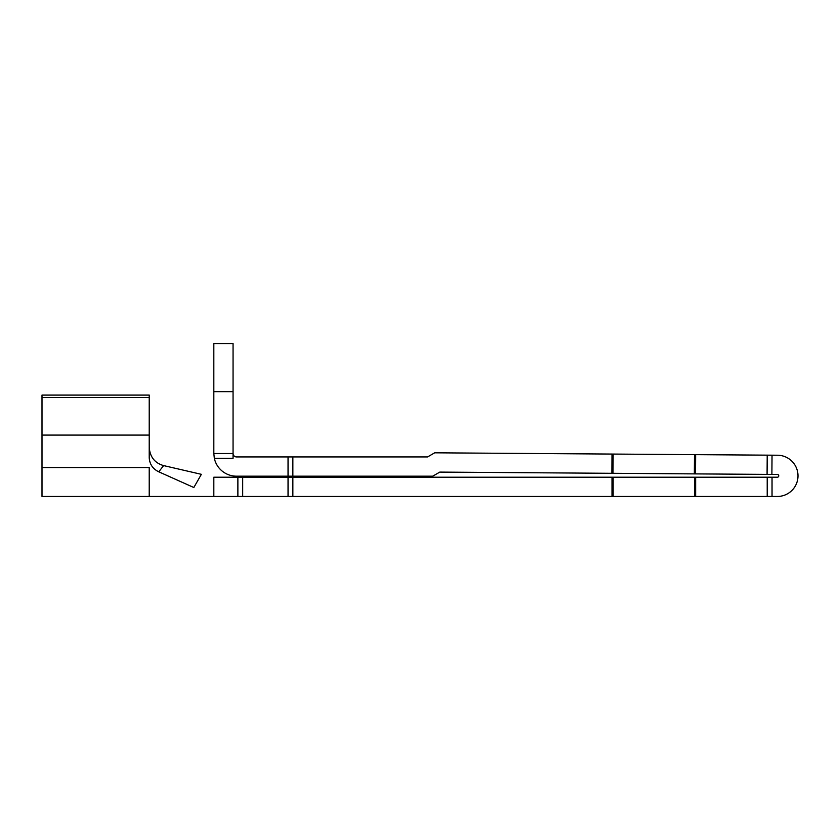 <?xml version="1.0" encoding="UTF-8"?>
<svg xmlns="http://www.w3.org/2000/svg" width="840" height="840" viewBox="0 0 840 840"><rect width="100%" height="100%" fill="white"/><g stroke="black" fill="none" stroke-linecap="round" stroke-linejoin="round"><path stroke-width="1.26" d="M213.822 453.506L214.337 458.315L213.822 453.506L214.337 458.315L233.058 458.315L233.058 453.506L213.822 453.506L213.822 391.65L233.058 391.65L233.058 453.506A3.433 3.433 0 0 0 236.502 456.939L292.856 456.939L292.856 476.185L432.716 476.185L439.793 472.101L611.856 473.308L611.993 454.062L434.7 452.812L427.56 456.939L292.856 456.939M213.822 496.461L237.878 496.461L237.878 477.215L213.822 477.215L213.822 496.461L42 496.461L42 395.084L149.216 395.084L149.216 457.695C149.615 464.205 152.806 468.919 158.781 471.818L193.83 487.515L201.369 474.327L163.611 465.591L158.781 471.818M611.993 477.215L292.856 477.215L292.856 496.461L611.993 496.461L611.993 477.215L777.378 477.215A1.376 1.376 0 0 0 778.754 475.85A1.376 1.376 0 0 0 777.389 474.464L767.077 474.39L767.214 455.154L772.034 455.185L771.897 474.432M611.993 454.062L695.646 454.65L695.51 473.897L767.077 474.39M695.51 473.897L694.344 473.886L694.481 454.64M613.158 454.072L613.022 473.308L694.344 473.886M613.022 473.308L611.856 473.308M237.878 477.215L242.686 477.215L242.686 496.461L237.878 496.461M292.856 496.461L288.046 496.461L288.046 477.215L242.686 477.215M288.046 477.215L292.856 477.215M772.034 455.185L777.525 455.228A20.622 20.622 0 0 1 798 475.913A20.622 20.622 0 0 1 777.378 496.461L767.214 496.461L767.214 477.215M695.646 477.215L695.646 496.461L767.214 496.461M695.646 496.461L694.481 496.461L694.481 477.215M613.158 477.215L613.158 496.461L694.481 496.461M613.158 496.461L611.993 496.461M288.046 496.461L242.686 496.461M695.646 454.65L767.214 455.154M292.856 476.185L288.046 476.185L288.046 456.939M214.337 458.315A22.68 22.68 0 0 0 236.502 476.185L288.046 476.185M213.822 391.65L213.822 343.539L233.058 343.539L233.058 391.65M233.058 453.506A3.433 3.433 0 0 0 236.502 456.939M42 467.544L149.216 467.544L149.216 496.461M149.216 447.363C149.982 456.992 154.78 463.06 163.611 465.591M149.216 397.541L42 397.541M149.216 435.089L42 435.089M772.034 477.215L772.034 496.461"/></g></svg>

